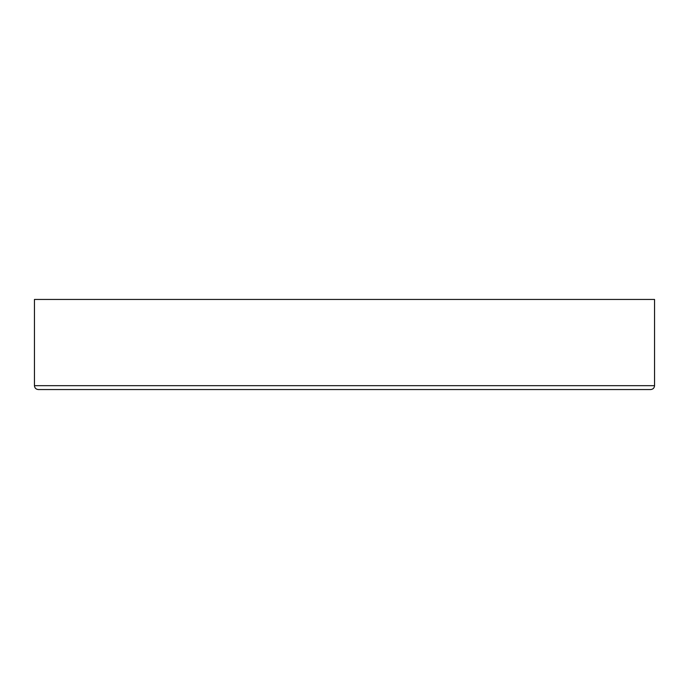 <?xml version="1.0" encoding="UTF-8"?>
<svg xmlns="http://www.w3.org/2000/svg" width="689" height="689" viewBox="0 0 689 689"><rect width="100%" height="100%" fill="white"/><g stroke="black" fill="none" stroke-linecap="round" stroke-linejoin="round"><path stroke-width="1.03" d="M34.45 299.448L34.45 385.676C34.683 388.028 35.974 389.319 38.326 389.552C35.974 389.319 34.683 388.028 34.45 385.676L654.55 385.676L654.55 299.448L34.45 299.448M650.674 389.552C653.026 389.319 654.317 388.028 654.55 385.676C654.317 388.028 653.026 389.319 650.674 389.552L38.326 389.552"/></g></svg>
